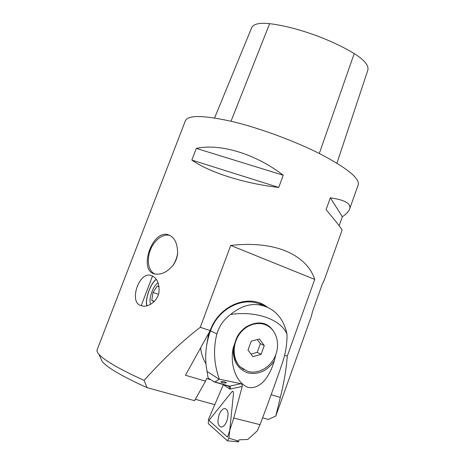 <?xml version="1.0" encoding="UTF-8"?>
<svg xmlns="http://www.w3.org/2000/svg" width="465" height="465" viewBox="0 0 465 465"><rect width="100%" height="100%" fill="white"/><g stroke="black" fill="none" stroke-linecap="round" stroke-linejoin="round"><path stroke-width="0.7" d="M358.12 185.14L358.248 184.779C359.782 178.496 347.506 168.423 321.425 154.566C295.856 141.436 259.877 128.108 232.111 121.487C203.554 115.14 187.97 114.919 185.361 120.824L97.144 349.756C96.656 350.854 97.22 352.342 98.836 354.214C104.392 360.456 119.476 369.181 144.08 380.387L147.045 387.641L194.579 400.685L205.536 381.131L185.442 375.267L210.157 330.58L200.281 327.302C182.594 340.775 163.86 358.469 144.08 380.387M288.335 252.123L284.185 250.391L288.335 252.123C302.116 258.662 310.911 267.753 314.724 279.407L230.721 245.444L200.281 327.302M262.597 417.826L268.381 419.418L275.792 416.03L280.325 397.418C284.086 382.271 286.394 368.524 287.248 356.178L314.724 279.407M275.792 416.03L275.966 415.594M152.532 275.966L141.18 305.72M230.721 245.444C251.379 243.108 269.2 244.759 284.185 250.391M143.307 306.144L140.43 305.429C129.032 301.518 138.942 272.478 150.218 275.199C156.49 276.966 159.431 282.581 159.042 292.055C157.577 300.843 149.317 306.766 143.307 306.144M339.154 225.723L342.356 216.754C346.402 213.993 348.831 211.372 349.651 208.895C351.331 203.6 344.891 199.904 330.336 197.811L326.099 209.581C336.811 222.503 342.141 229.344 342.095 230.099L342.077 230.152M191.842 160.065C208.872 172.178 244.108 183.565 278.744 187.436L283.231 175.229C255.204 153.607 219.91 143.237 196.3 148.393L191.842 160.065L278.744 187.436M311.306 316.467L312.532 311.492L322.361 283.929L324.314 279.977M166.981 234.395C151.067 231.297 137.809 272.949 156.048 274.141C161.832 274.617 167.266 271.903 172.341 265.997L172.846 265.643C175.671 261.783 177.293 257.5 177.717 252.791L177.572 252.199C177.368 242.143 173.84 236.208 166.981 234.395L168.812 235.151C163.43 234.61 158.443 237.412 153.863 243.561C146.219 253.849 146.539 270.38 154.793 273.914M169.952 235.412L168.812 235.151M367.769 70.343L367.832 70.163C368.914 65.513 364.38 59.985 354.214 53.58C330.452 39.083 295.635 26.801 269.63 23.669C259.348 22.552 253.332 23.965 251.594 27.894L214.592 117.941M342.356 216.754L330.336 197.811M283.231 175.229L196.3 148.393M195.364 399.29L214.76 404.637M147.045 387.641C122.766 376.65 107.839 367.978 102.248 361.613L100.434 357.684M267.09 307.016L266.834 306.836C249.368 293.212 219.032 305.028 210.157 330.58M287.248 356.178L284.574 355.289M156.385 279.436C150.625 283.005 144.679 299.716 147.068 305.778M156.292 279.302C150.52 283.063 144.638 299.576 146.894 305.819M205.536 381.131L206.512 378.475L210.575 379.673M280.325 397.418L271.147 394.698M205.949 363.833C203.048 359.096 201.269 353.766 200.613 347.837M154.107 301.646L151.776 300.437L153.02 292.456L157.275 285.963L159.152 286.818M153.02 292.456L158.495 294.351M151.776 300.437L154.415 301.332M158.117 282.685L157.42 283.168C155.304 284.952 153.456 287.858 151.869 291.898C149.939 297.286 149.503 301.43 150.567 304.343M172.846 265.643C175.421 261.685 177.043 257.401 177.717 252.791M206.663 345.338L208.698 333.225M259.575 302.994L266.451 306.743M230.652 314.427C244.846 302.872 258.807 301.454 272.537 310.161C280.128 315.828 284.94 323.826 286.986 334.149C281.209 319.757 256.645 310.608 230.652 314.427C223.909 319.403 219.311 325.924 216.853 333.992C213.092 349.023 213.929 364.083 219.375 379.178L240.864 383.695C242.021 384.148 242.468 385.067 242.207 386.432L233.744 418.052L227.536 437.147L208.303 419.808L223.398 384.596M214.603 382.009L208.14 378.051L207.059 371.43C204.426 358.015 205.582 344.449 210.54 330.725C218.562 307.65 244.921 295.432 262.277 305.366M274.304 360.881C267.05 371.134 258.098 375.098 247.45 372.773C237.272 368.728 232.558 360.329 233.302 347.57C229.896 362.2 234.697 381.881 247.886 387.374C261.406 389.862 270.177 374.784 274.304 360.881L275.855 354.528M243.823 369.634L239.998 366.769C233.064 358.997 231.901 349.529 236.505 338.363L233.302 347.57M273.24 330.801C267.887 323.024 260.272 321.024 250.403 324.814C255.721 322.751 260.778 322.745 265.579 324.797M233.744 418.052L260.016 424.655C268.346 402.644 275.669 382.468 281.982 364.136C285.539 353.912 287.207 343.92 286.986 334.149M250.403 324.814L247.078 326.349C243.195 328.685 240.027 331.929 237.557 336.085L236.505 338.363M213.679 381.736L214.94 381.899L219.201 379.295L207.059 371.43M260.016 424.655L257.215 430.927L247.746 439.495L239.132 439.809M225.944 382.962L226.362 382.695L225.06 381.928C222.787 381.393 221.387 381.364 220.84 381.846C221.782 382.712 223.485 383.084 225.944 382.962M214.94 381.899L229.669 386.217C230.663 386.682 230.774 387.647 229.995 389.118L228.85 386.456L228.292 386.09M251.042 354.092L257.203 352.365L260.354 343.676L257.29 339.566M264.277 345.571L259.383 338.997L251.228 341.205L247.996 350.081L252.983 356.655L261.103 354.359L264.277 345.571L260.354 343.676M261.103 354.359L257.203 352.365M247.653 371.337L240.364 366.978C232.349 359.282 232.093 343.798 239.882 333.556C247.572 323.216 261.301 320.501 269.752 327.232C277.832 333.504 279.907 346.826 274.588 357.469C269.345 368.146 257.476 374.406 247.653 371.337M231.959 391.704L209.012 420.273C208.151 421.703 208.006 422.912 208.587 423.906L227.437 440.808L228.937 438.228L233.552 392.908L232.884 391.181L231.959 391.704M236.691 441.669L237.452 440.762L239.039 440.779L238.365 441.738M219.213 414.518C220.846 410.595 222.764 408.59 224.984 408.502C228.292 409.828 228.914 414.013 226.844 421.046C225.351 424.679 223.566 426.69 221.491 427.073C217.823 426.103 217.062 421.924 219.213 414.518M354.214 53.58L319.298 153.491M269.63 23.669L231.018 121.226M216.853 333.992L210.54 330.725M214.516 381.992L229.135 386.281L240.864 383.695M242.207 386.432L229.995 389.118L223.345 384.758M228.844 386.462L229.135 386.281L228.071 385.967M228.937 438.228L237.452 440.762M358.248 184.779L349.651 208.895M342.095 230.099L324.07 280.651M311.591 315.671L275.873 415.867M367.832 70.163L336.939 163.203M102.248 361.613L98.836 354.214M150.224 275.204L152.869 276.146M266.288 306.627L266.834 306.836M240.364 366.978L239.998 366.769M236.888 441.727L227.437 440.808M236.912 441.721L238.499 441.738"/></g></svg>

